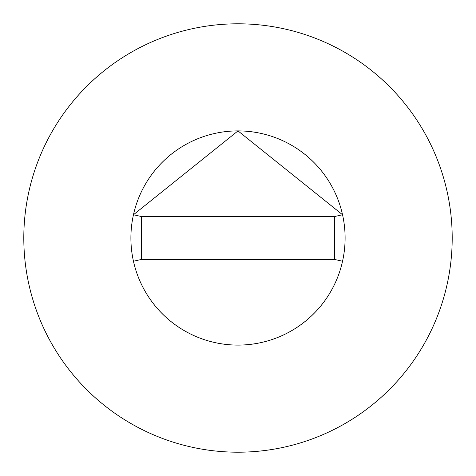 <?xml version="1.0" encoding="UTF-8"?>
<svg xmlns="http://www.w3.org/2000/svg" width="476" height="476" viewBox="0 0 476 476"><rect width="100%" height="100%" fill="white"/><g stroke="black" fill="none" stroke-linecap="round" stroke-linejoin="round"><path stroke-width="0.71" d="M345.1 238A107.1 107.1 0 0 0 342.547 214.765L334.39 216.58L141.61 216.58L141.61 259.42L133.453 261.235A107.1 107.1 0 0 0 345.1 238A107.1 107.1 0 0 0 238 130.9A107.1 107.1 0 0 0 130.9 238A107.1 107.1 0 0 0 238 345.1A107.1 107.1 0 0 0 345.1 238M141.61 216.58L133.453 214.765A107.1 107.1 0 0 0 133.453 261.235M342.559 214.765L238 130.9L133.441 214.765M452.2 238A214.2 214.2 0 0 0 238 23.8A214.2 214.2 0 0 0 23.8 238A214.2 214.2 0 0 0 238 452.2A214.2 214.2 0 0 0 452.2 238M342.547 261.235L334.39 259.42L334.39 216.58M141.61 259.42L334.39 259.42"/></g></svg>
